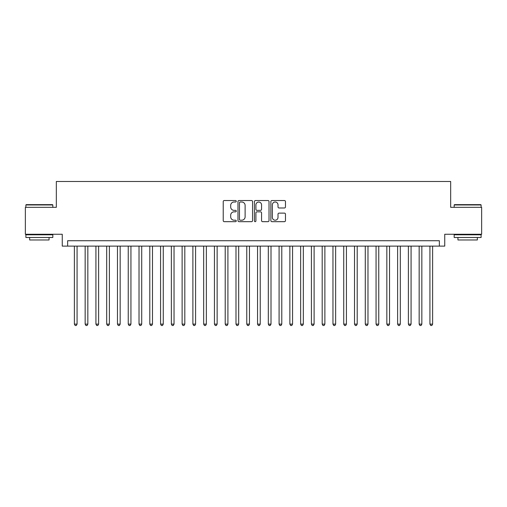 <?xml version="1.0" encoding="UTF-8"?>
<svg xmlns="http://www.w3.org/2000/svg" width="507" height="507" viewBox="0 0 507 507"><rect width="100%" height="100%" fill="white"/><g stroke="black" fill="none" stroke-linecap="round" stroke-linejoin="round"><path stroke-width="0.76" d="M236.262 201.266A0.741 0.741 0 0 0 235.521 200.525L224.284 200.525A1.058 1.058 0 0 0 223.226 201.583L223.226 220.621A1.058 1.058 0 0 0 224.284 221.679L235.521 221.679A0.741 0.741 0 0 0 236.262 220.938A0.741 0.741 0 0 0 235.521 220.196L234.069 220.196A3.384 3.384 0 0 1 230.685 216.812L230.685 215.228A3.384 3.384 0 0 1 234.069 211.844L235.521 211.844A0.741 0.741 0 0 0 236.262 211.102A0.741 0.741 0 0 0 235.521 210.361L234.069 210.361A3.384 3.384 0 0 1 230.685 206.976L230.685 205.392A3.384 3.384 0 0 1 234.069 202.008L235.521 202.008A0.741 0.741 0 0 0 236.262 201.266M284.408 207.984A1.058 1.058 0 0 0 285.466 206.926L285.466 201.583A1.058 1.058 0 0 0 284.408 200.525L271.929 200.525A1.058 1.058 0 0 0 270.871 201.583L270.871 220.621A1.058 1.058 0 0 0 271.929 221.679L284.408 221.679A1.058 1.058 0 0 0 285.466 220.621L285.466 214.169A1.058 1.058 0 0 0 284.408 213.111L279.065 213.111A1.058 1.058 0 0 0 278.007 214.169L278.007 217.37A2.827 2.827 0 0 1 275.181 220.196A2.827 2.827 0 0 1 272.354 217.37L272.354 204.834A2.827 2.827 0 0 1 275.181 202.008A2.827 2.827 0 0 1 278.007 204.834L278.007 206.926A1.058 1.058 0 0 0 279.065 207.984L284.408 207.984M439.36 246.117L444.747 246.117L444.747 234.266L481.65 234.266L481.65 207.331L450.672 207.331L450.672 181.474L56.328 181.474L56.328 207.331L25.35 207.331L25.35 234.266L62.253 234.266L62.253 246.117L439.36 246.117L439.36 240.73L67.64 240.73L67.64 246.117M252.575 201.583A1.058 1.058 0 0 0 251.516 200.525L239.038 200.525A1.058 1.058 0 0 0 237.979 201.583L237.979 220.621A1.058 1.058 0 0 0 239.038 221.679L251.516 221.679A1.058 1.058 0 0 0 252.575 220.621L252.575 201.583M255.484 200.525L267.962 200.525A1.058 1.058 0 0 1 269.021 201.583L269.021 220.621A1.058 1.058 0 0 1 267.962 221.679L262.62 221.679A1.058 1.058 0 0 1 261.561 220.621L261.561 212.902A1.058 1.058 0 0 0 260.509 211.844L256.967 211.844A1.058 1.058 0 0 0 255.908 212.902L255.908 220.938A0.741 0.741 0 0 1 255.167 221.679A0.741 0.741 0 0 1 254.425 220.938L254.425 201.583A1.058 1.058 0 0 1 255.484 200.525M240.204 202.008A0.741 0.741 0 0 0 239.462 202.749L239.462 219.455A0.741 0.741 0 0 0 240.204 220.196L241.731 220.196A3.384 3.384 0 0 0 245.115 216.812L245.115 205.392A3.384 3.384 0 0 0 241.731 202.008L240.204 202.008M261.561 204.891A2.827 2.827 0 0 0 258.735 202.059A2.827 2.827 0 0 0 255.908 204.891L255.908 209.302A1.058 1.058 0 0 0 256.967 210.361L260.509 210.361A1.058 1.058 0 0 0 261.561 209.302L261.561 204.891M74.377 246.117L74.377 324.125L77.07 324.125L77.07 246.117M77.07 324.125L76.259 325.526L75.182 325.526L74.377 324.125M26.212 204.638L52.5 204.638L52.823 204.961L25.889 204.961L26.212 204.638M39.356 237.498L25.889 237.498L25.889 234.804L52.823 234.804L52.823 237.498L39.356 237.498M49.052 237.498L49.052 239.976L29.66 239.976L29.66 237.498M454.5 204.638L480.788 204.638L481.111 204.961L454.177 204.961L454.5 204.638M467.644 237.498L454.177 237.498L454.177 234.804L481.111 234.804L481.111 237.498L467.644 237.498M477.341 237.498L477.341 239.976L457.948 239.976L457.948 237.498M85.151 246.117L85.151 324.125L87.844 324.125L87.844 246.117M87.844 324.125L87.033 325.526L85.956 325.526L85.151 324.125M95.924 246.117L95.924 324.125L98.618 324.125L98.618 246.117M98.618 324.125L97.807 325.526L96.729 325.526L95.924 324.125M106.698 246.117L106.698 324.125L109.392 324.125L109.392 246.117M109.392 324.125L108.58 325.526L107.503 325.526L106.698 324.125M117.472 246.117L117.472 324.125L120.165 324.125L120.165 246.117M120.165 324.125L119.36 325.526L118.283 325.526L117.472 324.125M128.246 246.117L128.246 324.125L130.939 324.125L130.939 246.117M130.939 324.125L130.134 325.526L129.057 325.526L128.246 324.125M139.019 246.117L139.019 324.125L141.713 324.125L141.713 246.117M141.713 324.125L140.908 325.526L139.831 325.526L139.019 324.125M149.793 246.117L149.793 324.125L152.487 324.125L152.487 246.117M152.487 324.125L151.682 325.526L150.604 325.526L149.793 324.125M160.567 246.117L160.567 324.125L163.267 324.125L163.267 246.117M163.267 324.125L162.455 325.526L161.378 325.526L160.567 324.125M171.347 246.117L171.347 324.125L174.04 324.125L174.04 246.117M174.04 324.125L173.229 325.526L172.152 325.526L171.347 324.125M182.121 246.117L182.121 324.125L184.814 324.125L184.814 246.117M184.814 324.125L184.003 325.526L182.926 325.526L182.121 324.125M192.894 246.117L192.894 324.125L195.588 324.125L195.588 246.117M195.588 324.125L194.777 325.526L193.699 325.526L192.894 324.125M203.668 246.117L203.668 324.125L206.362 324.125L206.362 246.117M206.362 324.125L205.55 325.526L204.473 325.526L203.668 324.125M214.442 246.117L214.442 324.125L217.135 324.125L217.135 246.117M217.135 324.125L216.331 325.526L215.253 325.526L214.442 324.125M225.216 246.117L225.216 324.125L227.909 324.125L227.909 246.117M227.909 324.125L227.104 325.526L226.027 325.526L225.216 324.125M235.989 246.117L235.989 324.125L238.683 324.125L238.683 246.117M238.683 324.125L237.878 325.526L236.801 325.526L235.989 324.125M246.763 246.117L246.763 324.125L249.457 324.125L249.457 246.117M249.457 324.125L248.652 325.526L247.574 325.526L246.763 324.125M257.543 246.117L257.543 324.125L260.237 324.125L260.237 246.117M260.237 324.125L259.426 325.526L258.348 325.526L257.543 324.125M268.317 246.117L268.317 324.125L271.011 324.125L271.011 246.117M271.011 324.125L270.199 325.526L269.122 325.526L268.317 324.125M279.091 246.117L279.091 324.125L281.784 324.125L281.784 246.117M281.784 324.125L280.973 325.526L279.896 325.526L279.091 324.125M289.865 246.117L289.865 324.125L292.558 324.125L292.558 246.117M292.558 324.125L291.747 325.526L290.669 325.526L289.865 324.125M300.638 246.117L300.638 324.125L303.332 324.125L303.332 246.117M303.332 324.125L302.527 325.526L301.45 325.526L300.638 324.125M311.412 246.117L311.412 324.125L314.106 324.125L314.106 246.117M314.106 324.125L313.301 325.526L312.223 325.526L311.412 324.125M322.186 246.117L322.186 324.125L324.879 324.125L324.879 246.117M324.879 324.125L324.074 325.526L322.997 325.526L322.186 324.125M332.96 246.117L332.96 324.125L335.653 324.125L335.653 246.117M335.653 324.125L334.848 325.526L333.771 325.526L332.96 324.125M343.733 246.117L343.733 324.125L346.433 324.125L346.433 246.117M346.433 324.125L345.622 325.526L344.545 325.526L343.733 324.125M354.513 246.117L354.513 324.125L357.207 324.125L357.207 246.117M357.207 324.125L356.396 325.526L355.318 325.526L354.513 324.125M365.287 246.117L365.287 324.125L367.981 324.125L367.981 246.117M367.981 324.125L367.169 325.526L366.092 325.526L365.287 324.125M376.061 246.117L376.061 324.125L378.754 324.125L378.754 246.117M378.754 324.125L377.943 325.526L376.866 325.526L376.061 324.125M386.835 246.117L386.835 324.125L389.528 324.125L389.528 246.117M389.528 324.125L388.717 325.526L387.64 325.526L386.835 324.125M397.608 246.117L397.608 324.125L400.302 324.125L400.302 246.117M400.302 324.125L399.497 325.526L398.42 325.526L397.608 324.125M408.382 246.117L408.382 324.125L411.076 324.125L411.076 246.117M411.076 324.125L410.271 325.526L409.193 325.526L408.382 324.125M419.156 246.117L419.156 324.125L421.849 324.125L421.849 246.117M421.849 324.125L421.044 325.526L419.967 325.526L419.156 324.125M429.93 246.117L429.93 324.125L432.623 324.125L432.623 246.117M432.623 324.125L431.818 325.526L430.741 325.526L429.93 324.125M25.889 207.331L25.889 204.961M32.03 234.804L32.03 234.266M46.682 234.804L46.682 234.266M52.823 207.331L52.823 204.961M454.177 207.331L454.177 204.961M460.318 234.804L460.318 234.266M474.97 234.804L474.97 234.266M481.111 207.331L481.111 204.961"/></g></svg>
